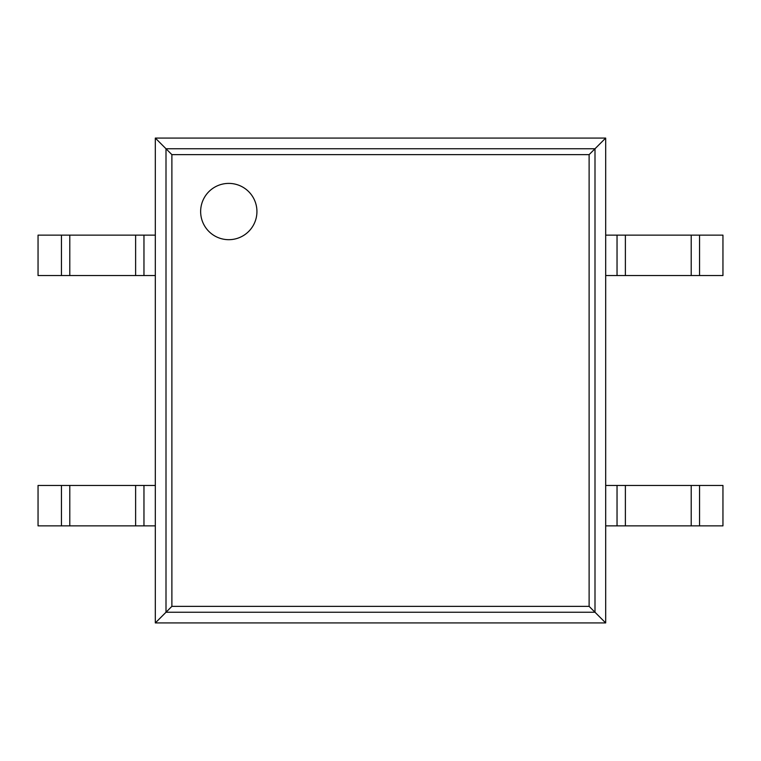<?xml version="1.0" encoding="UTF-8"?>
<svg xmlns="http://www.w3.org/2000/svg" width="761" height="761" viewBox="0 0 761 761"><rect width="100%" height="100%" fill="white"/><g stroke="black" fill="none" stroke-linecap="round" stroke-linejoin="round"><path stroke-width="1.14" d="M605.68 138.074L605.68 622.926L155.32 622.926L155.32 138.074L171.881 154.635L589.119 154.635L605.68 138.074L155.32 138.074M155.32 622.926L171.881 606.365L171.881 154.635M605.68 622.926L589.119 606.365L589.119 154.635M256.933 211.539A28.147 28.147 0 0 0 214.716 187.168A28.147 28.147 0 0 0 214.716 235.92A28.147 28.147 0 0 0 256.933 211.539M143.962 275.549L38.05 275.549L38.05 235.139L155.32 235.139L155.32 275.549L143.962 275.549L143.962 235.139M699.559 275.549L699.559 235.139L722.95 235.139L722.95 275.549L617.038 275.549L617.038 235.139L605.68 235.139L605.68 275.549L617.038 275.549M699.559 235.139L617.038 235.139M143.962 525.861L38.05 525.861L38.05 485.451L155.32 485.451L155.32 525.861L143.962 525.861L143.962 485.451M699.559 525.861L699.559 485.451L722.95 485.451L722.95 525.861L617.038 525.861L617.038 485.451L605.68 485.451L605.68 525.861L617.038 525.861M699.559 485.451L617.038 485.451M166.003 612.244L166.003 148.756L594.997 148.756L594.997 612.244L166.003 612.244M171.881 606.365L589.119 606.365M61.441 275.549L61.441 235.139M69.793 275.549L69.793 235.139M135.62 275.549L135.62 235.139M691.207 275.549L691.207 235.139M625.38 275.549L625.38 235.139M61.441 525.861L61.441 485.451M69.793 525.861L69.793 485.451M135.62 525.861L135.62 485.451M691.207 525.861L691.207 485.451M625.38 525.861L625.38 485.451"/></g></svg>
